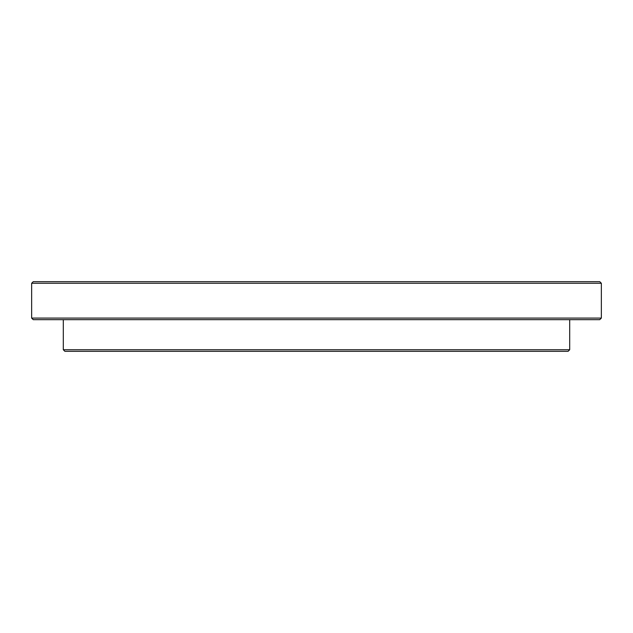 <?xml version="1.0" encoding="UTF-8"?>
<svg xmlns="http://www.w3.org/2000/svg" width="633" height="633" viewBox="0 0 633 633"><rect width="100%" height="100%" fill="white"/><g stroke="black" fill="none" stroke-linecap="round" stroke-linejoin="round"><path stroke-width="0.95" d="M569.7 349.733L568.117 351.315L64.883 351.315L63.3 349.733L569.7 349.733L569.7 319.665M601.35 318.082L599.768 319.665L33.233 319.665L31.65 318.082L601.35 318.082L601.35 283.267L31.65 283.267L33.233 281.685L599.768 281.685L601.35 283.267M63.3 349.733L63.3 319.665M31.65 318.082L31.65 283.267"/></g></svg>
